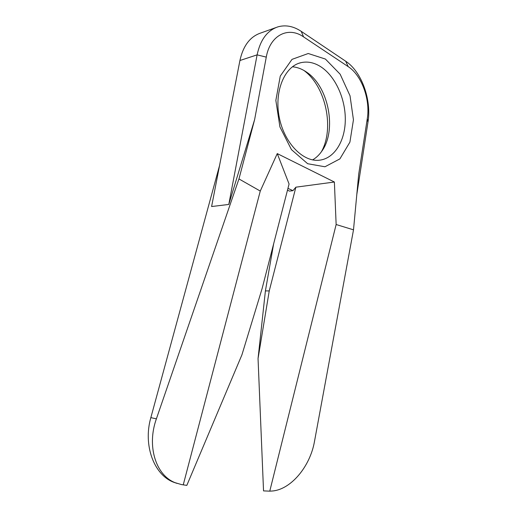 <?xml version="1.0" encoding="UTF-8"?>
<svg xmlns="http://www.w3.org/2000/svg" width="517" height="517" viewBox="0 0 517 517"><rect width="100%" height="100%" fill="white"/><g stroke="black" fill="none" stroke-linecap="round" stroke-linejoin="round"><path stroke-width="0.78" d="M356.801 194.56L367.975 122.102C371.697 99.93 361.7 71.643 345.692 61.219L301.224 31.35C293.456 26.199 285.707 24.693 277.997 26.832C267.334 30.4 260.374 39.744 257.111 54.86L228.792 204.448L211.602 206.535L239.92 60.515C243.184 45.742 250.138 36.571 260.775 32.998L275.807 27.614M175.683 482.891C155.947 475.808 146.498 446.261 156.386 418.848L150.848 417.639C142.873 445.182 154.021 475.201 173.99 482.355L181.486 484.578L186.824 485.385L241.943 354.791L262.093 288.628L289.074 184.013L277.261 153.594L260.271 191.057L238.957 178.94L254.623 119.595L266.274 57.122C270.042 35.066 288.408 26.128 303.576 36.901L348.193 66.635C361.842 75.43 370.476 99.755 367.27 118.794L358.695 174.281L353.505 229.832L336.14 224.52L334.383 182.023L295.873 187.18L292.958 190.663L289.507 191.109L287.484 190.185M173.99 482.355L177.008 483.382M150.848 417.639L219.557 165.498M273.622 243.94L265.402 290.903L258.048 358.559L263.534 490.898L269.771 491.15L336.14 224.52M303.886 70.441C325.943 86.507 334.615 128.668 321.354 151.83M287.956 188.362L292.958 190.663M334.383 182.023L277.261 153.594M325.393 59.054L308.235 53.509L292.008 59.371L280.266 76.089L275.852 100.408L279.917 126.924L291.452 149.633L307.667 163.721L324.954 166.778L339.895 158.893L349.906 142.143L353.447 119.808L350.028 95.8L340.167 74.228L325.393 59.054M254.623 119.595L228.792 204.448M353.505 229.832L314.504 441.331C310.206 466.625 290.451 490.368 271.244 491.072L269.771 491.15M320.714 66.712C335.397 76.186 345.569 98.909 345.298 120.022C345.085 141.141 334.396 158.545 319.448 160.199C303.143 162.267 284.272 143.151 279.258 117.314C274.049 91.515 284.486 66.344 300.881 62.693C307.537 61.193 314.149 62.531 320.714 66.712M312.611 159.889C316.12 157.859 319.163 154.99 321.742 151.281C336.942 130.769 328.986 87.037 306.762 72.257L305.12 71.178C300.984 68.599 296.739 67.139 292.396 66.783M295.873 187.18L269.241 290.922L258.048 358.559M260.271 191.057L183.231 484.907M156.386 418.848L238.957 178.94M265.402 290.903L269.241 290.922M239.92 60.515L257.111 54.86L266.274 57.122M303.576 36.901L301.224 31.35M348.193 66.635L345.692 61.219M367.27 118.794L367.975 122.102M298.703 63.345L300.881 62.693M306.762 72.257L305.14 71.184"/></g></svg>

